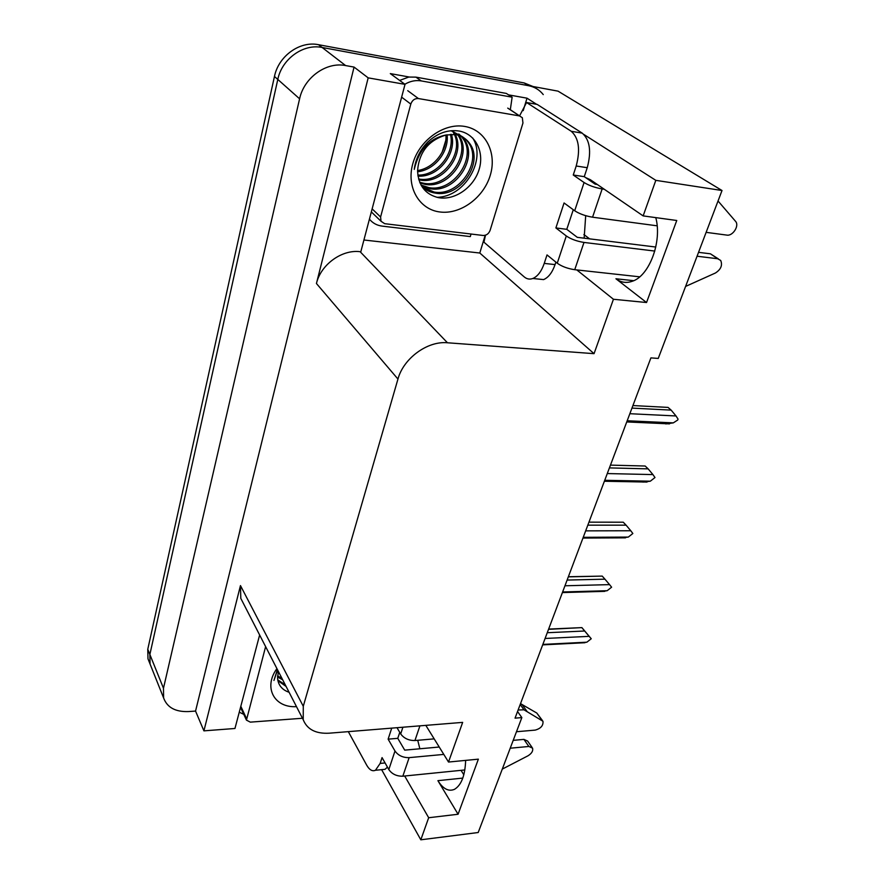 <?xml version="1.0" encoding="UTF-8"?>
<svg xmlns="http://www.w3.org/2000/svg" width="884" height="884" viewBox="0 0 884 884"><rect width="100%" height="100%" fill="white"/><g stroke="black" fill="none" stroke-linecap="round" stroke-linejoin="round"><path stroke-width="1.33" d="M417.734 740.295L419.856 748.77M584.147 238.183L585.694 215.674M655.773 217.619C662.348 241.575 649.243 276.073 632.259 281.278C626.292 283.355 620.855 282.515 615.927 278.769L646.547 302.527L613.441 299.267L594.048 353.666L447.459 342.771C427.48 340.771 403.458 358.363 397.955 379.059L303.278 706.283L303.223 719.742C307.124 729.399 315.754 733.886 329.102 733.201L462.652 722.383L448.519 762.041L425.823 725.366M163.606 697.94L163.474 688.26L299.599 98.809C304.008 77.648 326.307 61.571 345.622 65.571L354.064 67.085L195.552 711.079L188.447 711.565C175.386 712.007 167.109 707.465 163.606 697.94L150.07 664.039L151.275 667.066L150.07 664.039L149.871 654.491L277.797 79.427C281.885 58.941 303.356 43.482 322.119 47.471L558.047 91.151L722.018 190.513L655.817 180.347L583.926 134.501M485.194 235.288L479.791 253.023L363.921 240.006M508.543 94.864L527.008 98.179L523.206 110.622M447.459 342.771L360.131 251.697L360.816 251.763L405.016 84.356L390.308 73.604L409.204 77.007M303.278 706.283L240.459 585.584L203.917 730.858L234.956 728.482L259.631 634.999M240.459 585.584L240.802 598.38L243.233 603.109M360.131 251.697C341.898 249.266 320.737 264.659 316.439 283.51L368.175 77.858L354.064 67.085M405.016 84.356L368.175 77.858M536.61 104.312L527.008 98.179M404.684 776.008L428.674 817.733L420.817 839.8L478.2 832.518L521.847 717.598L517.538 711.521M420.817 839.8L381.623 769.655M203.917 730.858L195.552 711.079M463.824 774.782L461.05 770.34M589.628 238.857L583.893 234.536M521.847 717.598L515.041 718.151L650.9 357.887L658.249 358.429L722.018 190.513M594.048 353.666L479.791 253.023M655.817 180.347L643.143 215.895L590.413 179.761L585.562 177.551M576.81 269.929L613.441 299.267M465.647 760.395C465.083 775.533 461.36 785.18 454.486 789.324C448.608 791.81 443.083 788.926 437.911 780.671L458.078 814.252L478.366 759.157L448.519 762.041M458.078 814.252L428.674 817.733M646.547 302.527L676.757 220.492L643.143 215.895M149.186 661.829L147.982 658.801L150.07 664.039L149.871 654.491L277.797 79.427C281.885 58.941 303.356 43.482 322.119 47.471L528.588 85.704C534.599 86.875 539.494 89.848 543.262 94.599M147.982 658.801L147.772 649.276L274.46 76.466C278.504 56.079 299.842 40.719 318.516 44.697L524.146 82.941L533.074 86.533M568.887 575.351L568.567 576.733M548.533 629.331L581.904 627.618L591.241 638.745L586.865 642.193L542.842 644.414M545.085 638.469L589.164 636.347L584.655 631.01L547.251 632.723M582.037 627.85L584.655 631.01M589.164 636.347L591.241 638.745M581.053 642.922L586.865 642.193M568.324 576.854L602.225 576.103L568.368 576.744M564.953 585.783L609.551 584.622L604.954 579.175L567.108 580.07M602.225 576.103L604.954 579.175M609.551 584.622L611.617 587.197L607.153 590.711L562.622 591.982M600.722 591.462L607.153 590.711M588.943 522.157L622.866 522.201M585.661 530.864L630.789 530.754L626.104 525.173L587.816 525.173M623.253 522.201L626.104 525.173M630.789 530.754L632.845 533.505L628.292 537.085L583.23 537.328M621.209 537.859L628.292 537.085M610.457 465.117L644.679 466.012M607.275 473.559L652.933 474.586L648.149 468.863L609.408 467.901M645.165 466.023L648.149 468.863M652.933 474.586L654.978 477.537L650.326 481.194L604.733 480.299M642.977 482.089L650.326 481.194M632.922 405.557L667.564 407.38M629.85 413.712L676.028 415.966L671.155 410.121L631.961 408.099M668.028 407.402L671.155 410.121M676.028 415.966L678.061 419.138L677.719 420.022L673.31 422.872L627.187 420.762M665.751 423.922L673.31 422.872M573.252 175.01L584.258 176.667L587.241 167.706C591.573 151.473 589.904 139.959 582.236 133.141L537.174 104.411L526.566 102.522L571.252 131.285C578.865 138.114 580.512 149.694 576.202 166.004L573.252 175.01L584.081 182.524L574.688 210.757C579.451 213.851 585.407 215.994 592.556 217.199L657.144 225.818M706.139 232.348L726.858 235.111C732.714 236.271 739.466 225.884 735.676 221.486L718.04 201M574.688 210.757L564.069 202.966L555.881 227.939L566.777 229.321L577.285 237.332L655.784 247.045M573.285 209.729L566.777 229.321M555.892 262.117L555.064 264.603C552.279 272.548 548.445 277.543 543.583 279.598L535.947 278.803M555.881 227.939L566.301 235.973L557.24 263.211L547.019 254.923L544.246 263.399C541.472 271.377 537.671 276.405 532.842 278.482C529.715 279.631 526.853 279.112 524.245 276.913L483.946 242.183L485.482 235.199M399.634 80.422L408.784 77.063L415.9 77.129L506.333 93.428L512.134 97.185L421.226 80.908L415.9 77.129M404.861 84.245C410.22 81.096 415.679 79.991 421.226 80.908M369.424 219.144C372.672 223.122 376.927 225.442 382.164 226.116L470.321 236.581L471.017 234.028M510.3 109.804L512.134 97.185M526.566 102.522L519.582 115.881M584.258 176.667L595.175 184.159L597.275 184.469M557.24 263.211C561.848 266.482 567.683 268.648 574.733 269.697L639.696 276.825M685.597 286.427L715.432 273.001C720.913 269.454 722.67 265.277 720.703 260.46L717.709 258.747L697.067 256.227M654.79 251.067L583.992 242.437C576.887 241.299 570.987 239.144 566.301 235.973M698.537 252.338L710.416 253.807L717.709 258.747M718.338 258.868L710.416 253.807M604.247 189.253L602.148 188.944C594.954 187.651 588.932 185.518 584.081 182.524M402.905 727.223L400.684 733.908C403.966 738.383 408.717 740.593 414.939 740.538L434.177 738.869M516.477 731.731L535.196 730.107C540.82 728.538 543.406 725.587 542.964 721.245L523.98 709.808L520.19 704.504M400.684 733.908L397.004 727.698M399.767 732.35L397.778 738.328L404.717 750.14L439.226 747.024M391.734 728.129L388.12 739.157L397.778 738.328M388.12 739.157L394.993 751.013L388.816 769.566L382.065 757.61L380.153 763.422L375.446 770.262C372.33 771.61 369.401 769.898 366.661 765.113L348.318 731.643M243.752 714.338L239.255 712.184M387.457 767.146L384.993 769.334L381.722 769.644M388.816 769.566C392.01 774.108 396.684 776.318 402.839 776.196L464.84 769.953M502.278 769.102L527.936 755.831C531.715 753.5 533.262 750.936 532.566 748.129L528.864 746.472L510.223 748.207M443.801 754.406L409.137 757.643C402.938 757.732 398.22 755.522 394.993 751.013M513.206 740.35L523.925 739.389L528.864 746.472M532.013 747.356L527.626 741.057L523.925 739.389M542.367 720.416L536.787 713.034L520.521 703.631M518.112 710.007L523.98 709.808M527.041 711.465L522.024 704.449M445.823 140.302L442.166 152.147M464.542 126.401C485.57 129.738 497.184 152.943 490.244 175.341C483.603 197.784 460.442 214.69 439.967 211.983C419.414 209.607 406.198 187.441 412.695 164.093C418.872 140.689 443.624 122.732 464.542 126.401M438.331 197.618C454.829 200.79 473.702 187.309 479.051 169.662C484.609 151.971 475.548 134.07 459.437 131.086C448.21 129.307 437.646 132.965 427.745 142.059C420.044 149.926 415.546 159.032 414.253 169.397C418.894 149.772 429.525 138.302 446.144 134.976C428.596 140.236 419.071 152.158 417.568 170.767C418.364 185.485 425.292 194.436 438.331 197.618M422.176 186.855L433.911 191.972C458.509 197.11 482.41 162.07 468.752 143.109C465.083 137.672 460.089 134.49 453.768 133.55M421.988 186.679C425.867 190.204 430.276 192.347 435.215 193.077C459.835 198.215 483.802 163.12 470.133 144.136C466.465 138.7 461.459 135.506 455.138 134.578L446.144 134.976M421.016 185.043L428.751 187.574C453.216 192.712 476.907 157.882 463.26 139.009L461.282 136.368M460.686 135.727L458.785 133.981M421.337 185.607L430.033 188.668C454.531 193.806 478.266 158.921 464.63 140.026L462.056 136.744M461.437 136.136L451.039 130.721M419.712 182.292L423.657 183.242C447.89 188.358 471.338 154.026 457.989 135.164M420.033 183.043L424.928 184.314C449.293 189.463 472.829 154.788 459.205 135.97L458.84 135.418M418.585 178.955L418.64 178.966C441.403 183.762 464.31 153.142 454.067 133.771M453.978 133.583L452.608 131.108M418.839 179.839L419.889 180.027C442.762 184.844 465.746 153.971 455.315 134.6M417.823 175.087C437.702 175.805 455.382 152.435 450.398 134.379M417.977 176.104C438.574 177.761 457.47 152.799 451.437 134.346M417.568 170.568C434 168.137 447.116 151.076 445.934 135.02M417.568 171.772C434.939 170.015 449.16 151.44 447.105 134.777M384.684 223.685L381.015 221.254L380.595 216.978L410.806 104.08C412.22 100.19 414.762 98.345 418.419 98.555L519.472 115.915L522.322 117.705L522.952 123.031L490.112 230.359C488.73 233.807 486.388 235.509 483.106 235.475L384.684 223.685M436.862 197.298C464.995 197.176 486.697 159.142 472.653 137.959M277.753 679.851L285.256 684.813M277.896 680.647L286.118 686.481M277.543 675.995L281.819 678.139M277.521 677.034L282.681 679.796M278.018 672.702L279.278 673.199M278.372 671.431L277.587 678.293C278.272 685.222 282.106 689.885 289.101 692.283M302.461 718.261L250.305 722.14L246.437 720.129L265.62 646.635M296.471 706.636C274.449 708.073 263.112 687.664 276.758 668.845L276.924 668.613M277.399 669.542L273.941 680.437L277.598 669.928M615.927 278.769L633.684 280.692M345.622 65.571L318.516 44.697M299.599 98.809L274.46 76.466M163.474 688.26L147.772 649.276M397.955 379.059L316.439 283.51M437.911 780.671L462.807 778.086M524.146 82.941L528.588 85.704M587.241 167.706L576.202 166.004M544.246 263.399L555.064 264.603M582.236 133.141L571.252 131.285M574.733 269.697L583.992 242.437M592.556 217.199L602.148 188.944M380.153 763.422L385.081 762.947M402.839 776.196L409.137 757.643M414.939 740.538L419.922 725.841M536.787 713.034L541.837 720.029M380.595 216.978L372.142 208.867M519.472 115.915L507.736 108.102M418.419 98.555L407.734 90.676M410.806 104.08L401.634 97.163M246.426 718.349L240.813 706.283M303.223 719.742L240.802 598.38M590.954 180.137L588.866 179.828M548.621 629.088L581.86 627.618M542.677 644.878L584.888 642.734M562.39 592.578L604.789 591.352M582.943 538.08L625.496 537.837M604.38 481.25L647.044 482.056M626.745 421.933L669.508 423.878M543.583 279.598L532.842 278.482M384.993 769.334L375.446 770.262M470.133 144.136L468.752 143.109M464.63 140.026L463.26 139.009M459.205 135.97L458.21 135.23M453.857 131.97L452.752 131.152M381.015 221.254L371.335 211.917M519.693 115.959L510.554 109.87M246.437 720.129L240.525 707.377"/></g></svg>
